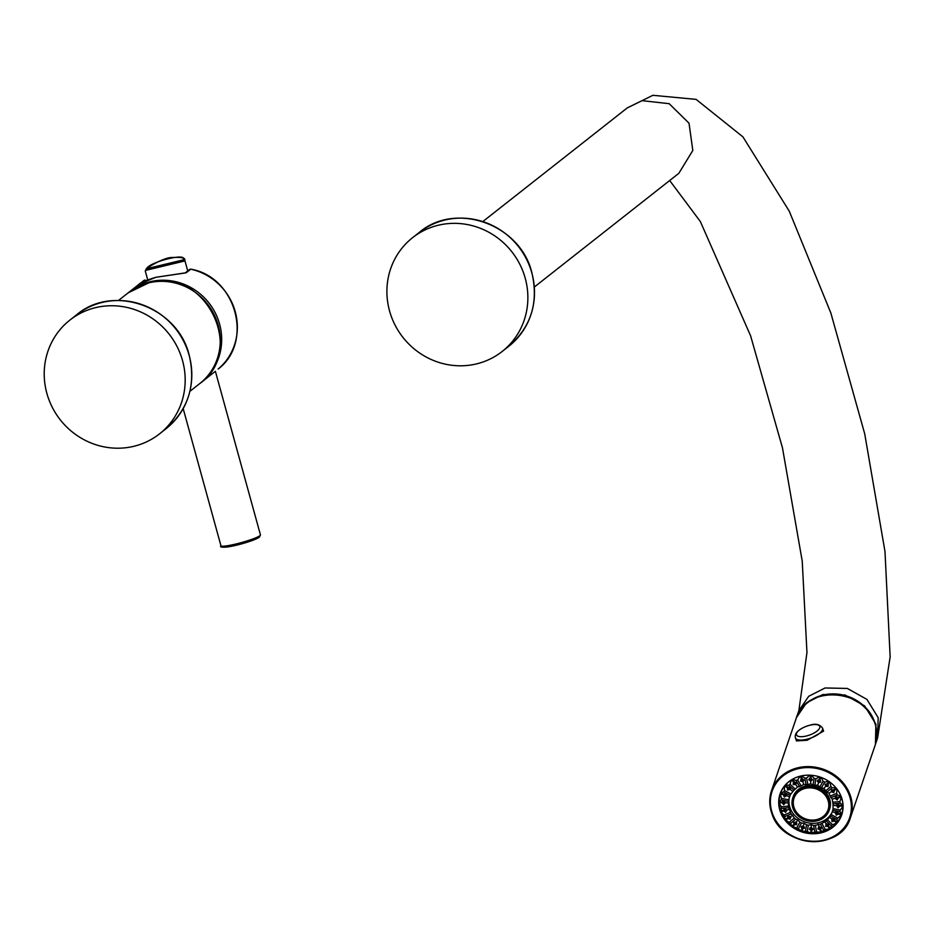 <?xml version="1.0" encoding="UTF-8"?>
<svg xmlns="http://www.w3.org/2000/svg" width="937" height="937" viewBox="0 0 937 937"><rect width="100%" height="100%" fill="white"/><g stroke="black" fill="none" stroke-linecap="round" stroke-linejoin="round"><path stroke-width="1.41" d="M145.879 280.55A1.464 1.394 -128.2 0 0 143.982 280.444L139.496 283.97L155.8 277.317L186.252 272.726L190.738 269.2A1.464 1.394 -128.2 0 0 189.59 269.458L190.808 269.177C235.937 276.696 253.904 342.064 218.192 369.037L218.169 369.061A1.464 1.37 -128.5 0 0 218.157 369.061L218.192 369.037A57.789 55.271 -128.2 0 0 235.257 311.728A57.789 55.271 -128.2 0 0 190.738 269.2L190.867 269.224M155.893 277.293L155.835 277.293C145.633 280.456 139.964 282.833 138.852 284.438L129.693 291.641A57.789 55.271 -128.2 0 0 128.99 292.203L129.693 291.641A57.789 55.271 -128.2 0 1 150.189 281.732A57.789 55.271 -128.2 0 1 215.287 312.946A57.789 55.271 -128.2 0 1 201.162 382.472L200.448 383.034M159.489 433.89A72.418 69.268 51.8 0 0 182.551 360.663A72.418 69.268 -128.2 0 0 69.924 320.056A72.418 69.268 -128.2 0 0 46.85 393.294A72.418 69.268 51.8 0 0 159.489 433.89L166.107 428.666A72.418 69.268 -128.2 0 0 189.18 355.439A72.418 69.268 -128.2 0 0 76.553 314.844C113.119 283.407 177.983 306.797 189.239 355.357C196.091 385.002 188.372 409.446 166.107 428.666M146.184 268.978A1.464 1.394 51.8 0 1 146.324 268.849C147.496 267.478 162.769 258.097 170.979 257.546C181.017 256.996 185.608 257.839 184.753 260.064L184.249 261.095L145.867 270.325M182.914 259.982L146.465 268.755C149.791 261.646 189.075 252.17 182.914 259.982A1.464 1.394 -128.2 0 1 184.249 261.095M785.651 812.344L786.928 809.919L784.492 809.158L783.461 810.4A1.827 1.628 -161.2 0 0 783.648 810.903L785.651 812.344M783.906 809.369A1.827 1.628 -161.2 0 0 786.975 810.271M786.928 809.919L789.633 809.381L790.359 812.402A22.746 20.204 -161.2 0 0 791.203 813.913L794.33 817.942A22.746 20.204 -161.2 0 0 795.63 819.184L797.937 820.062L799.905 822.217A22.746 20.204 -161.2 0 0 801.522 823.049L804.239 823.318L806.534 824.806A22.746 20.204 -161.2 0 0 808.326 825.157L811.208 824.701L813.574 825.45A22.746 20.204 -161.2 0 0 815.354 825.298L820.32 824.103A22.746 20.204 -161.2 0 0 821.925 823.447L826.141 820.882A22.746 20.204 -161.2 0 0 827.394 819.793L830.44 816.104A22.746 20.204 -161.2 0 0 831.236 814.686L832.806 810.236A22.746 20.204 -161.2 0 0 833.063 808.631L833.005 803.864A22.746 20.204 -161.2 0 0 832.7 802.224L839.833 801.592L841.473 797.434L838.568 797.692A1.827 1.628 -161.2 0 0 838.392 797.2L840.981 796.134M783.648 810.903L781.036 811.969L783.953 815.038L790.359 812.402M783.461 810.4L780.568 810.657A32.256 28.649 -161.2 0 0 781.036 811.969A32.256 28.649 -161.2 0 0 784.983 819.079A32.256 28.649 -161.2 0 0 785.874 820.215A32.256 28.649 -161.2 0 0 791.964 826.024A32.256 28.649 -161.2 0 0 793.17 826.879A32.256 28.649 -161.2 0 0 800.807 830.814A32.256 28.649 -161.2 0 0 802.224 831.306A32.256 28.649 -161.2 0 0 810.646 832.993A32.256 28.649 -161.2 0 0 812.133 833.075A32.256 28.649 -161.2 0 0 820.519 832.325A32.256 28.649 -161.2 0 0 821.222 832.161A32.256 28.649 18.8 0 0 821.925 831.986A32.256 28.649 -161.2 0 0 829.468 828.905A32.256 28.649 18.8 0 0 830.65 828.179A32.256 28.649 -161.2 0 0 836.6 823.037A32.256 28.649 18.8 0 0 837.467 821.995A32.256 28.649 -161.2 0 0 841.239 815.319A32.256 28.649 18.8 0 0 841.543 814.464A32.256 28.649 18.8 0 0 841.684 814.066A32.256 28.649 -161.2 0 0 842.913 806.499A32.256 28.649 18.8 0 0 842.902 805.152A32.256 28.649 -161.2 0 0 841.473 797.434A32.256 28.649 18.8 0 0 841.145 796.509M782.29 789.13A32.256 28.649 -161.2 0 0 780.884 792.456L780.486 793.627A32.256 28.649 -161.2 0 0 780.357 794.037A32.256 28.649 -161.2 0 0 779.115 801.603A32.256 28.649 -161.2 0 0 779.139 802.95A32.256 28.649 -161.2 0 0 780.568 810.657L781.552 808.408L788.685 807.788L789.633 809.381M791.788 779.666A32.256 28.649 -161.2 0 0 791.378 779.924A32.256 28.649 -161.2 0 0 785.429 785.054A32.256 28.649 -161.2 0 0 784.574 786.096A32.256 28.649 -161.2 0 0 780.79 792.772A32.256 28.649 -161.2 0 0 780.486 793.627M841.941 814.171A32.549 28.906 18.8 0 1 839.271 819.371M779.291 798.91A32.549 28.906 18.8 0 1 780.357 793.159M841.543 814.464L841.953 813.293A32.256 28.649 -161.2 0 0 842.867 809.802M841.379 797.129A32.549 28.906 18.8 0 1 841.684 814.979A32.549 28.906 18.8 0 1 811.383 833.719A32.549 28.906 18.8 0 1 780.38 811.793A32.549 28.906 -161.2 0 1 780.064 793.955A32.549 28.906 -161.2 0 1 810.364 775.204A32.549 28.906 -161.2 0 1 841.379 797.129M796.532 740.944L807.19 740.253L823.623 731.106L822.522 728.072A14.406 5.399 160 0 1 806.839 739.27A14.406 5.399 -20 0 1 795.431 737.911L796.532 740.944M806.37 703.652A41.111 36.508 18.8 0 1 822.979 695.067A41.111 36.508 18.8 0 1 876.072 727.428M875.427 744.353L875.884 724.137L864.64 705.924L845.057 695.008L822.791 694.551L806.452 702.867L796.544 717.437M412.608 237.658A72.418 69.268 -128.2 0 1 525.235 278.254A72.418 69.268 51.8 0 1 502.173 351.48A72.418 69.268 51.8 0 1 389.534 310.885A72.418 69.268 -128.2 0 1 412.608 237.658L419.237 232.446A72.418 69.268 -128.2 0 1 531.865 273.042A72.418 69.268 -128.2 0 1 508.803 346.268C531.056 327.048 538.775 302.604 531.923 272.948C520.667 224.4 455.804 201.01 419.237 232.446M832.7 802.224L832.255 799.132L831.025 797.598A22.746 20.204 -161.2 0 0 830.182 796.087L828.987 793.252L827.055 792.058A22.746 20.204 -161.2 0 0 825.755 790.828L823.963 788.462L821.48 787.794A22.746 20.204 -161.2 0 0 819.852 786.951L817.65 785.206L814.85 785.206A22.746 20.204 -161.2 0 0 813.058 784.843L810.692 783.812L807.811 784.55A22.746 20.204 -161.2 0 0 806.031 784.714L803.747 784.433L801.053 785.909A22.746 20.204 -161.2 0 0 799.46 786.565L797.516 786.986L795.244 789.13A22.746 20.204 -161.2 0 0 793.979 790.219L790.945 793.908A22.746 20.204 -161.2 0 0 790.149 795.326L788.579 799.765A22.746 20.204 -161.2 0 0 788.322 801.381L788.45 803.009L785.604 802.716L783.625 801.404L782.032 802.177A1.827 1.628 -161.2 0 0 782.032 802.693L779.139 802.95L781.247 806.78A30.066 26.693 -161.2 0 0 781.552 808.408M782.032 802.177L779.115 801.603L781.153 799.952L788.322 801.381M789.469 796.755L786.752 795.654L785.417 793.944L783.437 794.131A1.827 1.628 -161.2 0 0 783.262 794.611L780.357 794.037L781.423 798.347A30.066 26.693 -161.2 0 0 781.153 799.952M783.437 794.131L780.79 792.772L783.66 791.976A30.066 26.693 -161.2 0 1 784.456 790.559L784.574 786.096L787.209 787.467L787.607 790.078L790.278 789.422L789.704 787.537L787.537 787.068A1.827 1.628 -161.2 0 0 787.209 787.467M787.537 787.068L785.429 785.054L788.802 785.288A30.066 26.693 -161.2 0 1 790.067 784.199L791.378 779.924L793.487 781.926L793.159 784.562L795.829 784.632L796.052 782.793L793.944 781.657A1.827 1.628 -161.2 0 0 793.487 781.926M803.747 784.433L802.868 781.751L803.852 780.17L802.013 778.436A1.827 1.628 -161.2 0 0 801.475 778.565L800.151 776.199M802.013 778.436L801.533 775.871M793.944 781.657L792.585 779.221M810.692 783.812L810.692 781.06L812.344 779.947L810.962 777.722A1.827 1.628 -161.2 0 0 810.4 777.698L809.931 775.192M810.962 777.722L811.372 775.274M817.65 785.206L818.563 782.629L820.683 782.114L819.922 779.596A1.827 1.628 -161.2 0 0 819.383 779.408L819.781 776.972M819.922 779.596L821.14 777.441M823.963 788.462L825.673 786.295L828.05 786.506L828.015 783.859A1.827 1.628 -161.2 0 0 827.558 783.531L828.776 781.353M828.015 783.859L829.948 782.184M828.987 793.252L831.353 791.718L833.743 792.643L834.434 790.09A1.827 1.628 -161.2 0 0 834.106 789.657L836.085 787.947M834.434 790.09L836.964 789.059M839.997 805.41L838.018 804.426L836.378 805.539L838.065 807.717L840.009 805.925A1.827 1.628 -161.2 0 0 839.997 805.41L842.902 805.152L840.138 803.232A30.066 26.693 -161.2 0 0 839.833 801.592M840.009 805.925L842.913 806.499L840.231 810.06L833.063 808.631M832.419 811.77L835.23 812.602L836.272 815.167L838.603 813.96A1.827 1.628 -161.2 0 0 838.767 813.48L841.684 814.066L839.962 811.665A30.066 26.693 -161.2 0 0 840.231 810.06M838.603 813.96L841.239 815.319L837.725 818.024L831.236 814.686M829.292 817.287L831.705 818.833L831.986 821.585L834.492 821.035A1.827 1.628 -161.2 0 0 834.82 820.636L837.467 821.995L836.917 819.453A30.066 26.693 -161.2 0 0 837.725 818.024M834.492 821.035L836.6 823.037L832.571 824.724L827.394 819.793M824.373 821.538L826.153 823.623L825.638 826.329L828.097 826.446A1.827 1.628 -161.2 0 0 828.554 826.165L830.65 828.179L831.318 825.813A30.066 26.693 -161.2 0 0 832.571 824.724M828.097 826.446L829.468 828.905L825.286 829.491L821.925 823.447M818.142 824.091L819.114 826.504L817.837 828.94L820.027 829.667A1.827 1.628 -161.2 0 0 820.554 829.538L821.925 831.986L823.682 830.147A30.066 26.693 -161.2 0 0 825.286 829.491M820.027 829.667L820.519 832.325L816.572 831.857L815.354 825.298M811.208 824.701L811.278 827.207L809.345 829.175L811.067 830.369A1.827 1.628 -161.2 0 0 811.629 830.405L812.133 833.075L814.792 832.009A30.066 26.693 -161.2 0 0 816.572 831.857M811.067 830.369L810.646 832.993L807.272 831.599L808.326 825.157M804.239 823.318L803.419 825.638L801.006 826.996L802.107 828.507A1.827 1.628 -161.2 0 0 802.646 828.695L802.224 831.306L805.48 831.236A30.066 26.693 -161.2 0 0 807.272 831.599M802.107 828.507L800.807 830.814L798.312 828.73L801.522 823.049M797.937 820.062L796.298 821.96L793.639 822.616L794.026 824.244A1.827 1.628 -161.2 0 0 794.482 824.572L793.17 826.879L796.696 827.898A30.066 26.693 -161.2 0 0 798.312 828.73M794.026 824.244L791.964 826.024L790.57 823.541L795.63 819.184M792.901 815.26L790.617 816.549L787.947 816.467L787.595 818.013A1.827 1.628 -161.2 0 0 787.935 818.446L785.874 820.215L789.27 822.311A30.066 26.693 -161.2 0 0 790.57 823.541M787.595 818.013L784.983 819.079L784.784 816.549L791.203 813.913M800.022 776.223L797.692 779.865A30.066 26.693 -161.2 0 0 796.099 780.521L792.866 779.303M783.953 815.038A30.066 26.693 -161.2 0 0 784.784 816.549M801.053 785.909L797.692 779.865M801.475 778.565L800.432 781.001L802.868 781.751M800.936 779.045A1.827 1.628 -161.2 0 0 803.876 780.24M806.031 784.714L804.813 778.155L801.849 776M840.993 796.122L837.432 794.974A30.066 26.693 -161.2 0 0 836.589 793.463L837.01 789.458M836.015 787.876L832.103 787.701A30.066 26.693 -161.2 0 0 830.814 786.459L830.17 782.547M828.636 781.259L824.689 782.114A30.066 26.693 -161.2 0 0 823.073 781.282L821.444 777.733M819.582 776.902L815.893 778.776A30.066 26.693 -161.2 0 0 814.112 778.413L811.7 775.461M809.732 775.18L806.593 777.991A30.066 26.693 -161.2 0 0 804.813 778.155M823.682 830.147L820.32 824.103M820.554 829.538L821.257 828.121L819.114 826.504M818.352 827.066A1.827 1.628 -161.2 0 0 821.28 828.179M831.318 825.813L826.141 820.882M836.917 819.453L830.44 816.104M839.962 811.665L832.806 810.236M833.005 803.864L840.138 803.232M830.182 796.087L836.589 793.463M831.025 797.598L837.432 794.974M825.755 790.828L830.814 786.459M827.055 792.058L832.103 787.701M819.852 786.951L823.073 781.282M821.48 787.794L824.689 782.114M813.058 784.843L814.112 778.413M814.85 785.206L815.893 778.776M807.811 784.55L806.593 777.991M799.46 786.565L796.099 780.521M793.979 790.219L788.802 785.288M795.244 789.13L790.067 784.199M790.149 795.326L783.66 791.976M790.945 793.908L784.456 790.559M788.579 799.765L781.423 798.347M781.247 806.78L788.38 806.148A22.746 20.204 -161.2 0 0 788.685 807.788M789.27 822.311L794.33 817.942M796.696 827.898L799.905 822.217M805.48 831.236L806.534 824.806M814.792 832.009L813.574 825.45M789.633 796.333A22.746 20.204 -161.2 0 0 796.11 816.818A22.746 20.204 -161.2 0 0 818.622 822.698A22.746 20.204 -161.2 0 0 832.63 811.079M829.222 810.259L829.632 809.088A19.244 17.077 -161.2 0 0 824.654 791.343A19.244 17.077 -161.2 0 0 805.328 786.108A19.244 17.077 -161.2 0 0 793.217 796.661L792.807 797.832A19.244 17.077 18.8 0 1 804.93 787.279A19.244 17.077 -161.2 0 1 824.255 792.515A19.244 17.077 -161.2 0 1 829.222 810.259A19.244 17.077 -161.2 0 1 817.099 820.824A19.244 17.077 18.8 0 1 797.774 815.577A19.244 17.077 18.8 0 1 792.807 797.832M788.45 803.009L788.38 806.148M811.629 830.405L812.965 829.374L811.278 827.207M809.978 827.863A1.827 1.628 -161.2 0 0 812.894 828.929M802.646 828.695L804.461 828.203L803.419 825.638M801.568 826.235A1.827 1.628 -161.2 0 0 804.496 827.23M794.482 824.572L796.591 824.712L796.298 821.96M793.955 822.323A1.827 1.628 -161.2 0 0 796.907 823.272M787.935 818.446L790.102 819.254L790.617 816.549M787.865 816.514A1.827 1.628 -161.2 0 0 790.875 817.427M836.378 805.539L833.438 805.515M836.87 804.696A1.827 1.628 -161.2 0 0 840.009 805.515M782.032 802.693L783.672 804.684L785.604 802.716M782.454 801.592A1.827 1.628 -161.2 0 0 785.557 802.552M783.262 794.611L784.339 797.012L786.752 795.642M783.672 793.92A1.827 1.628 -161.2 0 0 786.705 795.056M792.597 791.226L790.278 789.422M787.431 787.162A1.827 1.628 -161.2 0 0 790.43 788.427M797.516 786.986L795.829 784.632M793.381 782.055A1.827 1.628 -161.2 0 0 796.345 783.32M810.4 777.698L808.725 779.748L810.692 781.06M809.334 778.378A1.827 1.628 -161.2 0 0 812.285 779.479M819.383 779.408L817.216 780.931L818.563 782.629M817.767 780.111A1.827 1.628 -161.2 0 0 820.742 781.13M827.558 783.531L825.099 784.41L825.673 786.295M825.415 784.093A1.827 1.628 -161.2 0 0 828.425 785.019M834.106 789.657L831.587 789.868L831.353 791.718M831.506 789.926A1.827 1.628 -161.2 0 0 834.562 790.769M832.255 799.132L835.043 798.347L837.186 799.952L838.568 797.692M838.392 797.2L836.038 796.766L835.043 798.347M835.453 797.024A1.827 1.628 -161.2 0 0 838.58 797.82M838.767 813.48L837.35 812.11L835.218 812.625M835.617 812.18A1.827 1.628 -161.2 0 0 838.72 813.152M834.82 820.636L834.082 819.043L831.705 818.833M831.822 818.751A1.827 1.628 -161.2 0 0 834.855 819.887M828.554 826.165L828.531 824.56L826.153 823.623M825.872 823.904A1.827 1.628 -161.2 0 0 828.847 825.064M816.713 819.734A17.99 15.976 18.8 0 1 798.629 814.839A17.99 15.976 18.8 0 1 793.99 798.242A17.99 15.976 18.8 0 1 805.328 788.368A17.99 15.976 -161.2 0 1 823.4 793.264A17.99 15.976 -161.2 0 1 828.05 809.861A17.99 15.976 -161.2 0 1 816.713 819.734M794.014 798.16A17.99 15.976 18.8 0 0 798.722 814.71A17.99 15.976 18.8 0 0 816.759 819.57A17.99 15.976 -161.2 0 0 828.074 809.779M155.835 277.293L185.104 272.983A1.464 1.394 51.8 0 1 186.252 272.726M200.448 383.022A57.789 55.271 -128.2 0 0 201.162 382.472L215.147 371.474M199.745 383.596A57.789 55.271 -128.2 0 0 213.859 314.071A57.789 55.271 -128.2 0 0 148.76 282.845A57.789 55.271 -128.2 0 0 128.264 292.766L148.831 282.822C204.489 265.885 247.309 350.555 199.745 383.596L189.918 391.326M259.889 535.683A20.485 2.401 164.6 0 1 238.642 543.331A20.485 2.401 164.6 0 1 220.945 545.744C219.375 547.431 222.783 547.63 231.17 546.353C245.611 543.062 255.016 539.993 259.42 537.17L260.439 534.863A20.485 2.401 164.6 0 1 259.889 535.683M147.695 279.812L145.258 270.945L146.336 268.837A1.464 1.394 51.8 0 1 146.465 268.755M258.905 537.416A19.021 2.237 164.6 0 1 237.33 544.983A19.021 2.237 164.6 0 1 223.006 546.212M772.498 813.691A40.97 36.367 -161.2 0 0 823.834 840.173A40.97 36.367 -161.2 0 0 849.262 795.232A40.97 36.367 -161.2 0 0 797.914 768.762A40.97 36.367 -161.2 0 0 772.498 813.691M771.971 813.691A41.697 37.023 -161.2 0 0 811.723 841.625A41.697 37.023 -161.2 0 0 850.445 817.614A41.697 37.023 -161.2 0 0 850.046 794.752A41.697 37.023 -161.2 0 0 810.341 766.665A41.697 37.023 -161.2 0 0 771.526 790.676A41.697 37.023 -161.2 0 0 771.924 813.539M875.064 745.477A41.697 37.023 -161.2 0 0 874.666 722.614A41.697 37.023 -161.2 0 0 834.949 694.528A41.697 37.023 -161.2 0 0 796.134 718.538L771.526 790.676C769.031 798.195 769.16 805.843 771.912 813.621C782.196 848.161 841.285 851.218 850.445 817.614L875.064 745.477C877.559 737.958 877.43 730.31 874.666 722.532C864.382 687.992 805.293 684.935 796.134 718.538M875.369 744.517L877.606 737.946L878.168 717.683L866.948 699.412L847.353 688.449L825.028 687.981L808.701 696.296L798.839 710.703L796.591 717.273M877.606 737.946L890.15 656.919L884.985 551.506L864.71 433.819L830.861 313.028L789.259 211.153L742.912 136.861L696.109 99.381L652.89 95.305L627.31 107.872L642.091 100.669L669.17 103.679L689.023 123.204L692.818 150.459L678.856 173.298L534.359 287.003M809.955 725.215A12.404 4.65 160 0 1 819.734 727.826A12.404 4.65 160 0 1 806.277 736.025A12.404 4.65 -20 0 1 796.497 733.413A12.404 4.65 -20 0 1 809.955 725.215M146.324 281.17L144.017 280.409L138.887 284.438M189.59 269.458L185.104 272.983M69.924 320.056L76.553 314.844M118.449 300.496L128.264 292.766M183.183 408.626L220.945 545.744M184.753 260.064L187.74 270.91M215.381 371.286L260.439 534.863M798.874 710.574L806.956 652.597L802.236 561.169L782.465 447.839L750.607 335.833L700.349 221.53L669.686 180.525M627.31 107.872L482.86 221.542M502.173 351.48L508.803 346.268M795.431 737.911C793.452 731.118 805.515 726.058 810.025 725.191C815.495 723.329 819.664 724.289 822.522 728.072"/></g></svg>
